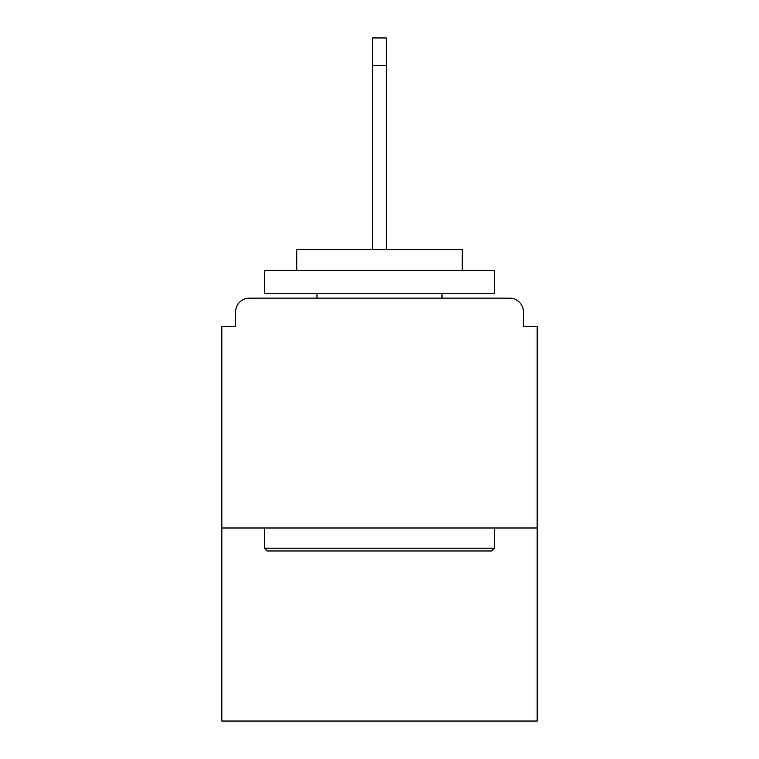 <?xml version="1.0" encoding="UTF-8"?>
<svg xmlns="http://www.w3.org/2000/svg" width="759" height="759" viewBox="0 0 759 759"><rect width="100%" height="100%" fill="white"/><g stroke="black" fill="none" stroke-linecap="round" stroke-linejoin="round"><path stroke-width="1.14" d="M523.387 326.636L523.387 311.93L523.387 326.636L537.173 326.636L537.173 721.05L221.827 721.05L221.827 326.636L235.613 326.636L235.613 311.93L235.613 326.636M537.173 527.979L221.827 527.979M523.387 311.93A13.795 13.795 0 0 0 509.593 298.135L249.407 298.135A13.795 13.795 0 0 0 235.613 311.93M509.593 298.135L451.216 298.135M307.784 298.135L249.407 298.135M491.661 550.968L267.339 550.968L264.578 548.207L494.422 548.207L491.661 550.968M264.578 270.555L494.422 270.555L494.422 293.534L264.578 293.534L264.578 270.555M462.24 270.555L462.24 249.407L296.76 249.407L296.76 270.555M264.578 527.979L264.578 548.207M494.422 527.979L494.422 548.207M316.977 293.534L316.977 298.135M442.023 293.534L442.023 298.135M372.603 65.53L372.603 37.95L386.397 37.95L386.397 65.53L372.603 65.53L372.603 249.407M386.397 65.53L386.397 249.407"/></g></svg>
